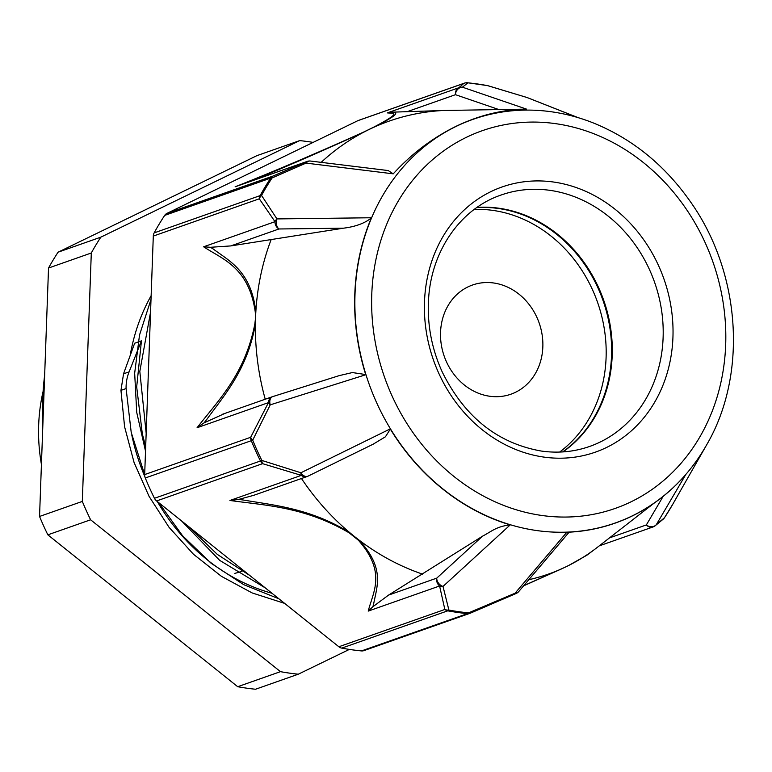 <?xml version="1.0" encoding="UTF-8"?>
<svg xmlns="http://www.w3.org/2000/svg" width="772" height="772" viewBox="0 0 772 772"><rect width="100%" height="100%" fill="white"/><g stroke="black" fill="none" stroke-linecap="round" stroke-linejoin="round"><path stroke-width="1.16" d="M42.634 408.185L42.402 437.647M42.653 410.434L42.479 435.524M123.549 373.822L120.953 390.391L124.591 426.771L134.067 462.467L149.054 496.348L169.029 527.286L193.444 554.228L221.458 576.366L252.164 592.944L284.617 603.376M120.934 390.381L126.087 388.567A43.319 39.623 -118.8 0 1 129.098 371.863L141.44 340.848L136.683 386.897L142.338 433.98L145.686 446.602M148.166 377.846L148.832 359.443M265.288 587.907L219.673 560.356L181.468 520.849M145.522 451.166L136.721 412.383L134.666 373.175L139.51 335.058L151.003 299.43M250.446 576.028L201.569 536.936M146.169 433.217L139.819 371.38L150.54 312.206M278.924 598.811L243.72 584.665L211.161 563.299L182.481 535.652L158.849 502.765M144.673 474.703L131.201 432.301L126.106 388.577M141.44 340.848L134.656 343.231L123.53 373.822L129.098 371.863M188.879 526.784L217.25 554.354L249.655 575.401M39.546 516.458L48.53 268.038L91.299 252.994L82.314 501.414L39.546 516.458A271.58 236.039 -109.4 0 0 47.854 534.832L90.614 519.788L280.468 671.659L237.699 686.704L47.854 534.832M58.074 252.203L256.902 155.655L299.671 140.61L100.833 237.158L58.074 252.203A271.58 236.039 -109.4 0 0 48.53 268.038M237.699 686.704A271.58 236.039 -109.4 0 0 255.542 689.242L298.301 674.197L349.349 649.416M298.301 674.197A271.58 236.039 -109.4 0 1 280.468 671.659M91.299 252.994A271.58 236.039 -109.4 0 1 100.833 237.158M90.614 519.788A271.58 236.039 -109.4 0 1 82.314 501.414M41.427 464.426A169.348 147.191 -109.4 0 1 43.107 391.404M271.976 593.263A194.245 168.827 -109.4 0 1 157.324 501.539M144.885 476.72A194.245 168.827 -109.4 0 1 131.79 435.003M130.159 355.477A194.245 168.827 -109.4 0 1 151.138 295.705M299.671 140.61A271.58 236.039 -109.4 0 1 313.133 142.386M166.993 213.361A7.276 6.321 70.6 0 0 164.687 215.398L270.692 178.11A7.276 6.321 -109.4 0 1 272.998 176.064L166.993 213.361L357.87 120.664L463.875 83.376A7.276 7.218 43.7 0 1 467.957 82.845A269.66 234.37 -109.4 0 1 487.643 85.653L526.986 97.504L577.794 117.547A214.076 186.062 70.6 0 1 577.967 117.595A214.076 186.062 70.6 0 1 592.886 122.777A214.076 186.062 70.6 0 1 592.944 122.796M310.614 161.059A7.276 5.472 -83 0 0 310.508 161.049A7.276 5.472 -83 0 1 310.508 161.049A7.276 5.472 -83 0 0 306.04 163.104L272.082 177.965A7.276 3.011 -146.5 0 0 270.692 178.11A270.046 234.717 70.6 0 0 260.154 195.605A7.276 2.837 28.6 0 1 261.554 195.441A269.66 234.37 -109.4 0 1 272.082 177.965A7.276 2.963 -113.1 0 1 272.998 176.064L306.638 161.647A7.276 2.345 66.6 0 0 306.04 163.104L393.238 173.835A231.465 187.355 -76.6 0 1 398.227 168.576C414.294 152.036 432.301 138.584 452.247 128.22A214.076 186.062 70.6 0 1 459.707 124.601C479.663 115.539 499.831 110.444 520.212 109.334A231.465 186.766 -76.9 0 1 526.446 109.122A231.465 186.766 -76.9 0 1 526.504 109.113L462.409 87.178L467.957 82.845A7.276 3.339 95.5 0 0 467.571 82.758A7.276 7.276 0 0 0 464.454 83.135A7.276 6.321 -109.4 0 1 465.371 82.903M212.947 248.835A657.329 294.18 -81.8 0 0 210.399 247.291L203.625 246.789L274.996 221.68L259.305 198.8A7.276 6.321 -109.4 0 1 260.154 195.605L154.149 232.893A7.276 6.321 70.6 0 0 153.3 236.087L259.305 198.8A7.276 5.964 -38.3 0 1 261.554 195.441L276.955 218.92A7.276 5.645 149.7 0 0 274.996 221.68A7.276 6.321 70.6 0 0 278.982 228.975A7.276 5.143 -90.7 0 1 276.955 218.92L371.428 217.752A214.076 186.062 70.6 0 0 371.351 217.926A214.076 186.062 70.6 0 0 365.687 374.555A214.076 186.062 70.6 0 0 365.754 374.748L270.239 404.846A7.276 4.815 -107.5 0 1 272.69 396.615A7.276 4.815 -107.5 0 1 272.699 396.605A7.276 4.815 -107.5 0 1 272.921 396.547L339.246 375.617L352.379 372.558L365.696 374.555M518.861 591.42A7.276 5.694 -139.7 0 1 518.794 591.506A7.276 5.694 -139.7 0 1 515.078 593.205L468.575 612.862A269.66 234.37 -109.4 0 1 458.732 611.685A269.66 234.37 -109.4 0 1 448.899 610.063L443.012 586.431L510.205 524.892A214.076 186.062 70.6 0 1 510.022 524.835A214.076 186.062 70.6 0 1 390.333 429.087L385.431 436.788L373.069 444.238M569.128 532.169L518.794 591.506A7.276 5.694 -139.7 0 1 518.784 591.516A7.276 7.276 0 0 1 516.14 593.485L470.322 613.18A7.276 2.963 -113.1 0 0 470.466 613.103L516.227 593.436A7.276 2.046 66.5 0 1 516.14 593.485L516.14 593.485A7.276 2.046 66.5 0 1 515.078 593.205L566.812 532.275A214.076 186.062 70.6 0 0 685.806 474.5L656.335 524.622A7.276 6.485 -149.6 0 1 646.357 524.931A7.276 6.321 70.6 0 0 653.102 526.929A7.276 6.321 70.6 0 0 653.672 526.687A7.276 7.035 -124.9 0 0 654.849 526.031L654.849 526.031A7.276 7.035 -124.9 0 0 656.335 524.622L664.46 517.742A7.276 3.011 33.5 0 1 664.412 517.809A7.276 3.011 33.5 0 1 664.374 517.877M390.333 429.087A214.076 186.062 70.6 0 1 390.217 428.904L300.926 472.773L261.862 460.44A269.66 234.37 -109.4 0 1 252.705 440.175L270.239 404.846A7.276 3.628 25 0 1 268.444 402.637L250.678 437.29L144.673 474.577L153.3 236.087M526.446 109.122L443.041 110.502L391.79 112.181L387.341 112.886L458.848 87.738A7.276 6.321 70.6 0 0 455.461 94.686A7.276 6.272 -71.1 0 1 462.409 87.178A7.276 7.102 -127.1 0 0 458.848 87.738L463.875 83.376A7.276 6.321 -109.4 0 1 464.454 83.135L358.449 120.422A7.276 6.321 70.6 0 0 357.87 120.664M467.195 82.768A7.276 3.339 95.5 0 1 467.562 82.758L487.393 85.586A7.276 3.213 -79.3 0 1 487.643 85.653A7.276 3.841 -74.8 0 1 487.952 85.711L527.083 97.533A7.276 3.213 108.6 0 0 526.986 97.504A7.276 6.639 -68.5 0 1 527.411 97.658A7.276 6.639 -68.5 0 1 527.43 97.668A7.276 7.276 0 0 0 527.083 97.533M706.419 445.251A213.979 185.984 -109.4 0 1 536.559 530.528A213.979 185.984 -109.4 0 1 357.002 271.319A213.979 185.984 -109.4 0 1 592.992 122.816C631.998 138.584 664.403 164.774 690.197 201.395C740.908 272.477 747.933 374.681 706.419 445.251L672.788 504.212A269.66 234.37 -109.4 0 1 664.46 517.742A7.276 7.218 43.7 0 1 663.611 518.823L663.611 518.823A7.276 7.218 43.7 0 1 663.486 518.948M338.85 646.753A7.276 6.321 70.6 0 0 341.764 648.113L447.77 610.826A7.276 6.321 -109.4 0 1 444.855 609.465L338.85 646.753L156.591 500.951L262.596 463.663A7.276 3.841 -74.8 0 1 261.862 460.44A7.276 0.502 -26.4 0 1 260.463 460.99L154.458 498.287A7.276 6.321 70.6 0 0 156.591 500.951M301.476 478.524A240.073 208.662 70.6 0 0 349.6 532.516C310.093 508.352 274.436 505.313 243.17 500.005A657.329 262.847 -148.7 0 0 238.644 499.436L229.94 500.468C265.124 505.457 304.457 506.586 349.205 532.873A7.276 0.975 -55.5 0 0 349.6 532.516A240.073 208.662 70.6 0 0 354.29 536.366A240.073 208.662 70.6 0 0 359.057 540.082A7.276 3.156 133.3 0 1 358.372 540.207C386.704 572.322 373.05 591.921 368.234 611.096L439.596 585.987L444.855 609.465A7.276 6.33 172 0 0 448.899 610.063A7.276 3.213 100.7 0 1 447.77 610.826A270.046 234.717 70.6 0 0 467.485 613.634L361.479 650.921A7.276 6.321 70.6 0 0 363.882 650.632L469.887 613.344A7.276 6.321 -109.4 0 1 467.485 613.634A7.276 3.339 -84.5 0 0 468.575 612.862A7.276 2.963 -113.1 0 0 470.312 613.18M439.596 585.987A7.276 6.06 -17.5 0 0 443.012 586.431A7.276 5.327 -132.5 0 1 436.749 578.141A7.276 6.321 70.6 0 0 439.596 585.987M144.673 474.577A7.276 6.321 70.6 0 0 145.29 477.984L251.296 440.696A7.276 6.321 -109.4 0 1 250.678 437.29A7.276 4.207 -150.9 0 0 252.705 440.175L251.296 440.696A270.046 234.717 70.6 0 0 260.463 460.99A7.276 6.321 -109.4 0 0 262.596 463.663L301.312 475.369L229.94 500.468M308.096 476.112A7.276 4.864 -116.1 0 1 307.97 476.179A7.276 4.864 -116.1 0 1 307.951 476.189A7.276 4.864 -116.1 0 1 300.926 472.773A7.276 3.213 108.6 0 0 301.312 475.369A7.276 6.321 70.6 0 0 307.159 476.517A7.276 6.321 70.6 0 0 307.69 476.305M564.814 567.352L523.59 585.851L561.302 569.003A7.276 2.403 -115.3 0 0 561.418 568.964A7.276 2.403 -115.3 0 0 561.62 568.829A227.122 197.41 70.6 0 0 564.814 567.352A227.122 197.41 70.6 0 0 566.465 566.561A227.122 197.41 70.6 0 0 568.684 565.471L586.942 555.164L571.251 564.149A7.276 4.642 63.4 0 1 570.904 564.351A7.276 4.642 63.4 0 1 570.633 564.477L570.489 564.544M568.684 565.471A227.122 197.41 70.6 0 0 571.251 564.149A227.122 197.41 70.6 0 0 594.923 549.191A227.122 197.41 70.6 0 0 597.489 547.232L654.376 502.939M528.81 579.704A227.122 197.41 70.6 0 0 561.62 568.829L523.763 585.659M361.479 650.921A270.046 234.717 -109.4 0 1 341.764 648.113M238.644 499.436L253.689 495.334M482.548 536.173L436.749 578.141L388.557 595.096L482.548 536.173C491.822 531.329 495.827 526.745 510.031 524.835M368.234 611.096L372.837 606.782A657.329 261.901 -149 0 0 373.58 604.341C376.572 587.116 385.662 568.752 359.048 540.082M388.557 595.096L372.828 606.782M203.625 246.789C222.944 259.527 248.758 267.16 255.271 312.023A7.276 2.548 -2.8 0 1 255.85 311.666C250.968 270.75 229.371 261.197 212.956 248.796M210.399 247.291L230.789 245.921L278.982 228.975L343.395 228.194L230.789 245.921M371.361 217.926C364.722 223.301 355.4 226.717 343.395 228.194M265.23 399.23A240.073 208.662 -109.4 0 1 255.407 324.037L254.837 324.018C244.907 374.719 217.791 400.842 197.082 427.736L204.049 422.873A657.329 294.836 -82.1 0 0 206.78 419.447C224.507 394.888 247.416 369.576 255.407 324.037A240.073 208.662 -109.4 0 1 255.551 317.842A240.073 208.662 -109.4 0 1 255.85 311.666A240.073 208.662 -109.4 0 1 271.252 239.33M272.613 396.634A7.276 6.321 70.6 0 0 272.487 396.683A7.276 6.321 70.6 0 0 268.444 402.637L197.082 427.736M224.729 413.502L204.049 422.873M154.458 498.287A270.046 234.717 -109.4 0 1 145.29 477.984M387.341 112.886C391.693 113.59 405.107 110.782 373.426 127.303A7.276 4.593 63.4 0 1 374.111 127.139C403.901 111.834 395.013 113.214 392.494 112.172M443.041 110.502A253.033 219.923 70.6 0 0 374.111 127.139A253.033 219.923 70.6 0 0 368.997 129.522A253.033 219.923 70.6 0 0 363.959 132.07A7.276 2.47 -115.3 0 0 363.564 132.099C315.227 153.85 272.41 172.088 235.132 186.805L307.217 161.406A7.276 6.321 70.6 0 0 306.638 161.647L235.132 186.805M388.21 170.554L393.238 173.835M248.507 182.067C282.185 168.45 320.67 151.785 363.95 132.06A253.033 219.923 70.6 0 0 321.181 162.352M154.149 232.893A270.046 234.717 -109.4 0 1 164.687 215.398M474.259 209.405A133.276 115.839 -109.4 0 1 597.576 302.373A133.276 115.839 -109.4 0 1 559.623 452.064M476.671 207.639A133.276 115.839 -109.4 0 1 603.009 300.462A133.276 115.839 -109.4 0 1 562.605 451.929M476.98 207.427A133.276 115.839 -109.4 0 1 603.685 300.221A133.276 115.839 -109.4 0 1 562.981 451.9M43.01 420.653A228.435 198.549 -109.4 0 1 44.66 375.192M533.896 375.925A57.871 50.296 70.6 0 0 520.666 295.57A57.871 50.296 70.6 0 0 449.497 303.3A57.871 50.296 70.6 0 0 462.727 383.665A57.871 50.296 70.6 0 0 533.896 375.925M242.022 571.261A135.679 117.923 -109.4 0 1 234.775 573.384M373.426 127.303L363.564 132.099M255.271 312.023L255.551 317.842L254.837 324.018M487.923 85.702A7.276 7.276 0 0 0 487.393 85.576A7.276 3.213 -79.3 0 0 487.142 85.557M561.524 568.896L563.155 568.124M349.205 532.873L358.372 540.207M663.148 496.367L646.357 524.931L609.455 537.91M407.114 111.699L455.461 94.686L499.156 109.653M359.057 540.082A240.073 208.662 70.6 0 0 422.525 574.117M501.096 195.026A133.276 115.839 -109.4 0 1 654.598 282.311A133.276 115.839 -109.4 0 1 589.547 446.477C574.127 451.861 558.069 453.396 541.375 451.06C497.593 443.321 464.551 416.976 442.26 372.027C431.722 348.761 427.148 324.694 428.537 299.806C431.065 250.861 460.652 208.662 501.096 195.026M543.739 457.072A140.552 122.159 -109.4 0 1 443.62 235.489A140.552 122.159 -109.4 0 1 658.777 266.108A140.552 122.159 -109.4 0 1 543.739 457.072M541.635 515.445A200.218 174.018 -109.4 0 1 399.018 199.803A200.218 174.018 -109.4 0 1 705.502 243.421A200.218 174.018 -109.4 0 1 541.635 515.445M672.788 504.212L664.412 517.809A7.276 7.276 0 0 1 663.611 518.823L654.849 526.031A7.276 7.276 0 0 1 653.102 526.929L599.217 545.881M252.869 495.624L307.159 476.517A7.276 7.276 0 0 0 307.951 476.189M373.764 443.89L307.97 476.179M339.246 375.617L272.699 396.605A7.276 7.276 0 0 0 272.497 396.673M272.468 396.683L222.568 414.236M388.567 170.602L310.498 161.049A7.276 7.276 0 0 0 307.217 161.406M527.411 97.658L578.209 117.682M594.923 549.191L587.029 555.107"/></g></svg>

